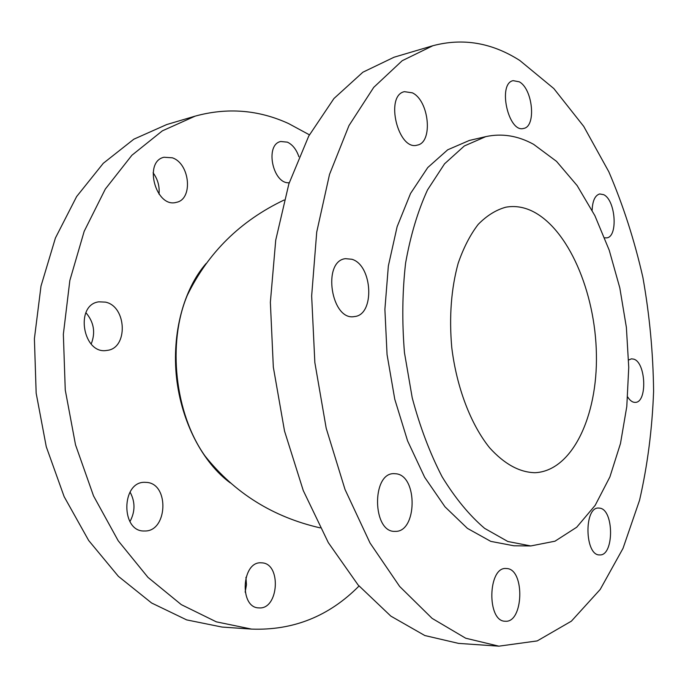 <?xml version="1.0" encoding="UTF-8"?>
<svg xmlns="http://www.w3.org/2000/svg" width="688" height="688" viewBox="0 0 688 688"><rect width="100%" height="100%" fill="white"/><g stroke="black" fill="none" stroke-linecap="round" stroke-linejoin="round"><path stroke-width="1.03" d="M628.626 359.987L631.472 358.835L633.751 359.145C645.998 362.421 647.503 402.532 635.308 402.377C632.582 402.489 630.036 400.683 627.68 396.959M289.235 182.741C272.818 184.393 264.553 144.54 280.764 141.504L287.421 142.158C292.615 144.669 296.442 149.537 298.893 156.761M519.277 81.82C532.847 88.967 536.416 126.583 523.68 128.415C508.441 133.42 497.295 83.489 513.145 80.651L519.277 81.82M245.152 592.17L246.459 584.766L245.951 577.309M261.818 562.853C281.641 563.309 278.803 609.86 258.912 607.891C239.02 607.986 241.608 561.064 261.251 562.827L261.818 562.853M506.686 568.537C525.073 568.967 523.688 623.242 505.173 621.23C486.64 621.591 487.844 566.516 506.162 568.512L506.686 568.537M159.014 194.128C159.745 186.345 157.767 179.224 153.089 172.774M172.327 157.801C190.017 163.555 193.294 199.391 176.386 202.332C156.081 208.55 143.018 161.706 163.985 157.251L172.327 157.801M412.353 92.828C429.235 100.646 433.225 142.571 417.306 145.108C398.206 151.334 384.575 95.589 404.415 91.667L412.353 92.828M599.687 508.14C614.126 509.455 614.229 556.102 599.678 554.915C584.757 555.921 583.751 506.884 598.629 508.054L599.687 508.14M592.136 210.279C592.531 200.767 595.06 195.323 599.712 193.956L603.668 194.678C615.657 200.036 618.254 237.05 606.661 237.876L604.657 237.816M129.929 521.633C135.287 511.666 135.33 501.819 130.049 492.075M146.965 482.417C169.678 484.206 167.408 532.048 144.48 530.981C120.804 532.245 121.071 481.72 144.618 482.305L146.965 482.417M396.279 473.8C418.046 476.096 417.1 532.572 395.11 531.36C372.38 532.89 371.391 472.725 394.026 473.645L396.279 473.8M91.169 344.043C95.701 332.622 93.955 322.173 85.914 312.696M105.513 302.127C126.927 306.495 128.243 348.627 106.941 350.407C82.913 355.103 74.442 304.732 98.831 301.834L105.513 302.127M351.929 259.273C372.715 265.276 375.02 315.061 354.483 316.549C331.298 321.442 321.812 261.148 345.445 258.662L351.929 259.273M532.065 211.053C568.322 228.597 595.361 292.176 596.401 354.165C597.726 416.145 572.21 471.082 534.98 472.708C519.44 472.346 504.304 464.022 489.564 447.733C470.773 424.367 456.626 387.473 451.758 347.5C449.058 316.833 451.182 288.788 458.139 263.375C463.497 247.843 470.171 234.857 478.177 224.417C486.751 215.662 495.953 209.926 505.792 207.208C514.572 205.626 523.336 206.907 532.065 211.053M432.872 45.726L394.069 57.216L362.894 72.206L333.929 98.539L308.74 136.069L288.874 183.859L275.733 240.129L270.367 302.299L273.325 367.117L284.522 431.032L303.262 490.544L328.314 542.626L358.087 584.955L390.836 616.113L424.823 635.531L458.509 643.383L498.886 646.17L537.242 640.906L571.393 621.161L600.203 589.453L623.027 548.345L639.565 500.228C647.528 465.449 652.207 429.149 653.6 391.309C653.17 353.133 649.601 315.173 642.893 277.436C634.456 240.284 623.104 205.067 608.837 171.794L583.725 126.386L553.814 88.546L519.827 60.501C491.903 42.673 462.921 37.754 432.872 45.726L402.205 60.707L373.73 87.367L348.979 125.577L329.518 174.425L316.721 232.105L311.655 295.926L314.846 362.55L326.207 428.28L345.023 489.478L370.032 542.995L399.651 586.451L432.107 618.374L465.69 638.215L498.886 646.17M485.788 136.628L469.345 140.455L447.707 149.795L427.764 167.545L410.555 193.448L397.122 226.705L388.35 265.972L384.893 309.368L387.06 354.612L394.774 399.255L407.58 440.862L424.668 477.283L445.007 506.832L467.427 528.375L490.759 541.37L513.902 545.782L530.783 545.945L554.984 541.198L576.716 527.223L595.197 505.31L609.903 476.904L620.49 443.493L626.794 406.513L628.746 367.366L626.381 327.393L619.819 287.919L609.233 250.234L594.888 215.679L577.146 185.597L556.515 161.353L533.621 144.334C517.918 135.699 501.973 133.128 485.788 136.628L464.331 145.959L444.56 163.813L427.523 189.905C417.797 211.139 410.487 235.545 405.593 263.117C402.308 291.987 401.93 321.855 404.467 352.703L412.224 397.836C419.964 426.861 429.914 453.16 442.074 476.724C455.198 498.155 469.388 515.372 484.636 528.367L507.813 541.49L530.783 545.945M309.411 134.822L288.547 123.539C258.482 109.788 227.35 107.319 195.168 116.126L166.745 124.545L133.825 139.2L103.269 163.314L76.626 196.562L55.418 238.014L40.996 286.113L34.4 338.702L36.163 393.192L46.277 446.761L64.147 496.659L88.666 540.476L118.379 576.338L151.609 602.998L186.672 619.897L221.992 627.052L251.559 629.099C293.286 630.621 329.096 616.267 359.016 586.03M195.168 116.126L162.342 130.858L131.872 155.282L105.307 189.088L84.177 231.34L69.849 280.463L63.356 334.239L65.257 389.993L75.517 444.826L93.534 495.91L118.19 540.742L147.997 577.395L181.279 604.623L216.324 621.84L251.559 629.099M206.151 263.452C183.687 289.141 171.69 333.405 176.532 377.755C181.443 422.105 202.771 462.706 230.282 482.899M205.635 264.166C198.325 272.887 192.219 283.258 187.325 295.264C167.107 343.037 174.872 413.694 204.981 455.938C212.377 466.602 220.59 475.391 229.611 482.314M284.153 200.002C240.465 220.788 208.189 252.539 187.325 295.264C192.236 283.189 198.316 272.852 205.583 264.235M320.204 527.885C273.041 517.092 234.634 493.115 204.981 455.938C212.403 466.653 220.59 475.434 229.551 482.254"/></g></svg>
